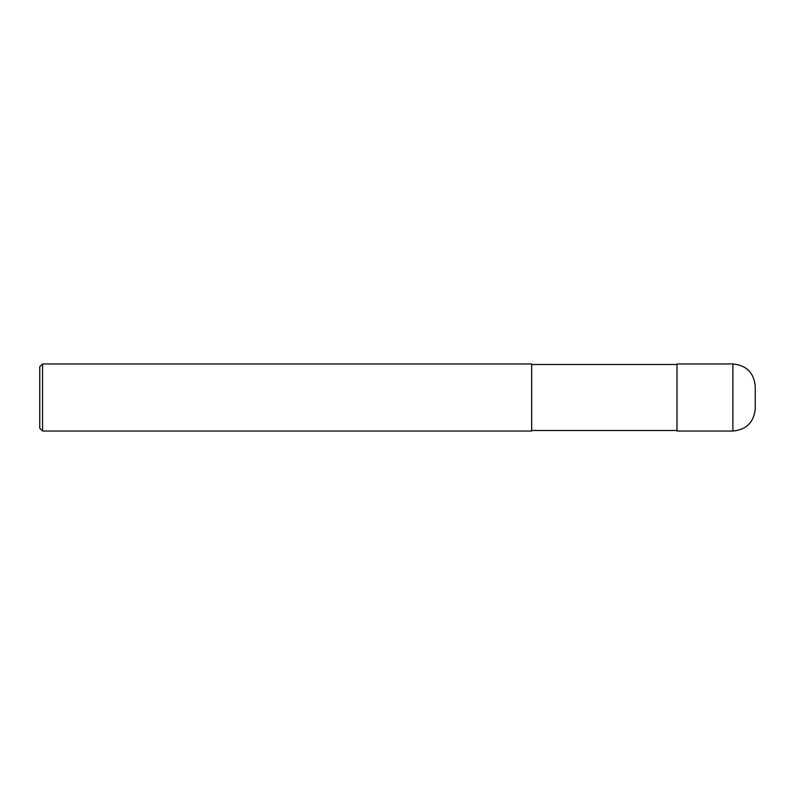 <?xml version="1.0" encoding="UTF-8"?>
<svg xmlns="http://www.w3.org/2000/svg" width="795" height="795" viewBox="0 0 795 795"><rect width="100%" height="100%" fill="white"/><g stroke="black" fill="none" stroke-linecap="round" stroke-linejoin="round"><path stroke-width="1.19" d="M732.891 363.961C746.475 365.283 753.928 372.736 755.25 386.32L755.25 408.68C753.928 422.264 746.475 429.717 732.891 431.039L676.992 431.039L676.992 363.961L732.891 363.961L732.891 431.039M531.656 397.5L531.656 431.039L42.542 431.039L42.542 363.961L531.656 363.961L531.656 397.5M42.542 363.961L39.75 366.753L39.75 428.247L42.542 431.039M531.656 430.483L676.992 430.483M531.656 364.517L676.992 364.517"/></g></svg>
